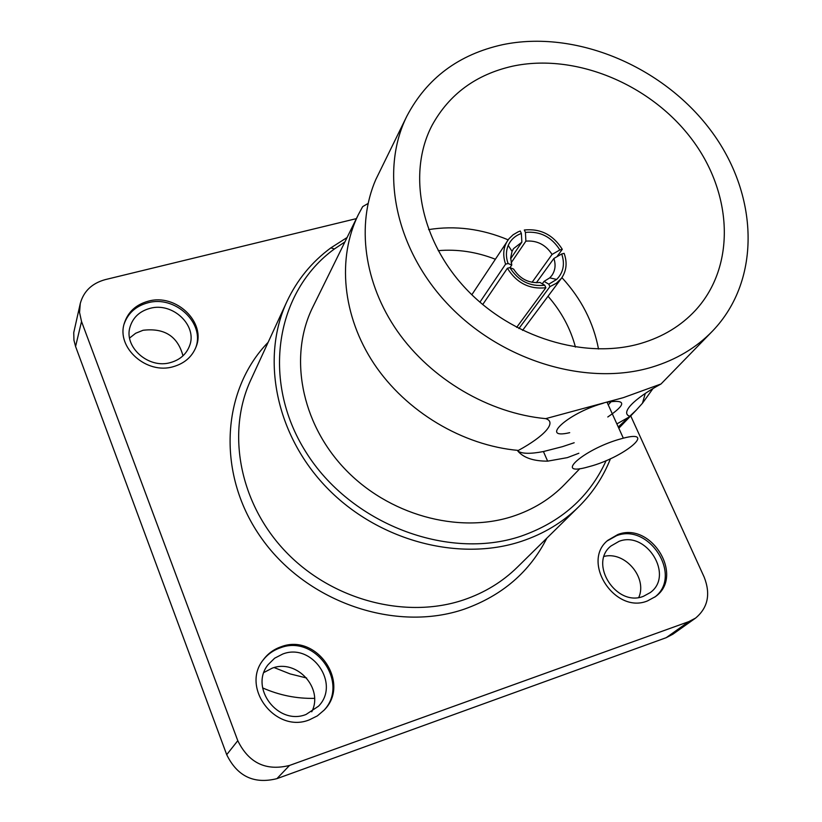 <?xml version="1.0" encoding="UTF-8"?>
<svg xmlns="http://www.w3.org/2000/svg" width="822" height="822" viewBox="0 0 822 822"><rect width="100%" height="100%" fill="white"/><g stroke="black" fill="none" stroke-linecap="round" stroke-linejoin="round"><path stroke-width="1.23" d="M344.911 241.925L334.462 248.932C275.935 291.173 260.615 380.309 305.805 451.884C350.388 523.727 447.445 560.964 520.942 536.211C561.2 522.155 589.61 496.961 606.143 460.618M610.469 458.707C603.317 476.822 592.744 492.84 578.75 506.742C562.813 522.371 543.65 533.92 521.251 541.39C458.532 562.176 377.863 540.599 326.827 487.703C275.699 434.859 260.584 358.115 286.878 301.653C297.071 279.922 311.723 262.002 330.834 247.884L347.079 237.527M281.206 646.729C273.808 649.257 267.797 653.665 263.174 659.943C240.63 687.808 275.668 733.645 309.36 719.846L317.364 715.88L324.125 710.126C351.179 683.236 316.727 632.899 281.206 646.729M323.683 710.598C349.967 683.524 315.566 634.111 280.425 647.798C273.253 650.243 267.376 654.466 262.804 660.467M148.207 301.212C135.969 304.613 128.016 311.939 124.348 323.18C115.994 347.614 146.727 374.914 173.401 366.643C184.447 363.427 191.968 356.923 195.955 347.131C206.599 322.481 175.939 293.094 148.207 301.212M195.646 347.912C205.418 323.354 175.014 294.872 147.703 302.845C135.825 306.133 127.965 313.182 124.132 323.991M617.867 534.506L607.818 540.331C580.866 561.755 614.887 614.394 647.428 600.954L655.422 596.628C684.747 576.088 651.25 521.384 617.867 534.506M654.713 597.152C682.918 576.058 649.401 522.761 616.531 535.697L607.17 540.938M652.74 388.898L642.465 403.232L636.392 410.003L618.257 426.998M578.842 453.251L567.365 457.628L547.647 461.152C533.56 461.183 523.624 457.823 517.829 451.062L518.363 450.435C462.56 445.473 406.068 411.678 374.113 363.899C342.26 316.018 336.969 258.067 358.351 214.634L362.666 206.63L368.061 203.476M358.351 214.634L312.781 307.151C288.697 355.566 300.718 422.231 344.418 468.468C388.015 514.757 457.864 534.187 512.455 516.452C533.077 509.702 550.534 498.964 564.796 484.24L579.829 468.663M629.231 416.949L616.86 423.905M574.177 442.75L562.505 446.644L543.424 451.545C530.539 454.021 522.011 453.867 517.829 451.062M502.571 44.696C575.256 29.51 662.244 65.832 710.321 129.825C758.583 193.612 761.973 279.521 712.623 330.968C696.337 347.778 676.054 359.861 651.764 367.208C587.494 386.525 502.941 361.588 449.223 305.692C395.361 249.867 379.353 171.336 406.88 116.128C426.824 78.224 458.717 54.406 502.571 44.696M406.88 116.128L375.767 179.617C356.275 224.498 363.848 283.128 397.468 331.317C431.211 379.404 488.936 413.312 545.685 418.645L623.364 397.643L661.011 383.987L712.623 330.968M607.797 416.98C626.559 404.167 626.313 399.256 607.047 402.235L606.852 402.287M603.338 403.201L601.776 403.664C567.272 413.63 539.129 439.904 569.697 432.67M618.041 439.657L623.323 438.167C656.583 429.485 626.518 455.552 592.6 465.673L585.264 467.687C554.706 475.373 583.476 450.014 618.041 439.657M640.77 343.442C584.987 359.82 512.044 337.637 466.187 289.025C420.206 240.486 407.239 172.558 432.115 125.263C449.244 94.17 476.041 74.473 512.517 66.202C574.516 52.875 649.236 83.474 690.922 138.045C732.751 192.451 736.42 265.783 695.474 310.326C681.048 325.861 662.82 336.907 640.77 343.442M525.422 232.41L525.895 241.134C536.951 240.24 545.674 244.668 552.065 254.43L559.874 249.939C551.562 236.859 540.075 231.023 525.422 232.41L524.333 229.996C540.506 228.382 553.165 234.825 562.289 249.313L556.915 256.731M542.294 283.816L544.072 281.381L548.819 284.176L556.638 279.439C563.399 272.555 565.084 264.067 561.714 253.967L564.128 253.34C567.437 262.68 566.533 271.013 561.416 278.319L556.381 283.271L549.928 286.631L518.888 328.564M540.013 282.47C528.854 283.446 520.049 278.987 513.596 269.082L509.887 267.602C518.302 280.929 529.923 286.816 544.75 285.265L540.013 282.47M510.657 258.714L521.857 242.171L513.534 248.634L512.044 251.368L510.657 257.964L511.777 265.013L509.989 267.633M262.608 687.901C279.388 695.278 296.691 698.762 314.528 698.351M306.637 678.006L290.104 673.906L274.158 667.577M643.472 596.289C616.5 607.386 588.418 563.717 610.88 546.055L619.038 541.349C646.595 530.467 674.317 575.544 650.233 592.6L643.472 596.289M129.599 338.027L135.671 333.259L143.038 330.28C164.41 327.742 177.716 336.249 182.977 355.823M170.657 362.523C148.535 369.355 123.136 346.627 130.205 326.406C133.256 317.21 139.812 311.209 149.84 308.404C172.702 301.684 198.051 325.831 189.409 346.206C186.132 354.405 179.884 359.851 170.657 362.523M263.985 672.458L272.195 668.173C296.793 658.597 323.909 688.374 311.733 711.79M306.072 714.452C278.083 725.877 249.158 687.665 268.116 664.669L274.63 658.206L282.809 654.004C312.041 642.568 340.565 683.863 318.525 706.18L306.072 714.452M604.129 556.381C625.049 551.141 647.572 577.702 638.786 597.44M356.388 218.621L105.288 279.614C91.992 283.282 83.649 291.245 80.268 303.513L79.559 312.494L81.532 321.505L237.784 740.694C248.747 763.011 265.989 771.262 289.519 765.446L688.754 621.648L695.556 618.103C707.927 607.766 710.804 594.111 704.177 577.126L630.721 415.891M289.519 765.446L276.911 778.65L666.221 637.677L688.754 621.648M81.532 321.505L75.573 346.494L226.708 754.678L237.784 740.694M276.911 778.65C254.039 784.352 237.301 776.358 226.708 754.678M75.573 346.494L73.949 340.236L73.744 332.633L80.268 303.513M695.556 618.103L672.879 634.204L666.221 637.677M521.857 242.171L521.374 233.448C515.188 235.678 510.801 239.664 508.222 245.418C505.89 251.059 505.838 257.091 508.068 263.513L511.777 265.013M525.895 241.134L511.161 262.793M532.07 282.316L552.065 254.43M544.072 281.381L549.743 277.857L551.809 275.534C555.271 270.541 555.96 264.848 553.894 258.457L536.355 282.737M561.714 253.967L553.894 258.457M559.874 249.939L562.289 249.313M521.374 233.448L520.275 231.023L518.076 231.876L513.082 234.794L508.993 238.719L471.828 294.749M508.068 263.513L505.592 264.16C502.581 255.406 503.27 247.535 507.657 240.548M479.914 302.177L505.592 264.16M509.887 267.602L507.41 268.249L482.709 304.561M544.75 285.265L545.859 287.731C529.471 289.529 516.648 283.035 507.41 268.249M516.648 327.382L545.859 287.731M548.819 284.176L549.928 286.631M575.441 347.09C570.468 328.451 561.334 311.507 548.027 296.259M495.317 259.218C476.462 251.871 457.422 249.015 438.198 250.659M598.508 349.001C593.474 322.481 581.267 298.684 561.909 277.62M508.14 239.839C481.764 228.773 455.244 225.362 428.591 229.605M545.685 418.645C557.254 422.118 544.513 436.194 518.363 450.435M629.847 416.312C620.117 413.178 633.279 399.04 661.011 383.987M286.878 301.653L250.772 380C226.204 432.804 239.551 503.639 285.943 551.942C332.242 600.296 405.934 619.521 463.885 599.813C484.579 592.724 502.376 581.884 517.274 567.272L578.75 506.742M546.866 538.133C529.738 571.865 502.314 595.498 464.594 609.04C396.266 632.735 307.613 602.855 262.115 539.088C216.227 475.527 220.892 390.861 268.157 342.291M636.392 410.003L618.822 428.231M607.047 402.235L623.323 438.167M561.416 278.319L522.556 330.393M512.044 251.368L508.222 245.418M549.743 277.857L556.638 279.439M608.239 404.856L611.465 401.352M543.424 451.545L547.637 461.152M642.465 403.232L645.219 393.635M334.462 248.932L330.834 247.884"/></g></svg>
